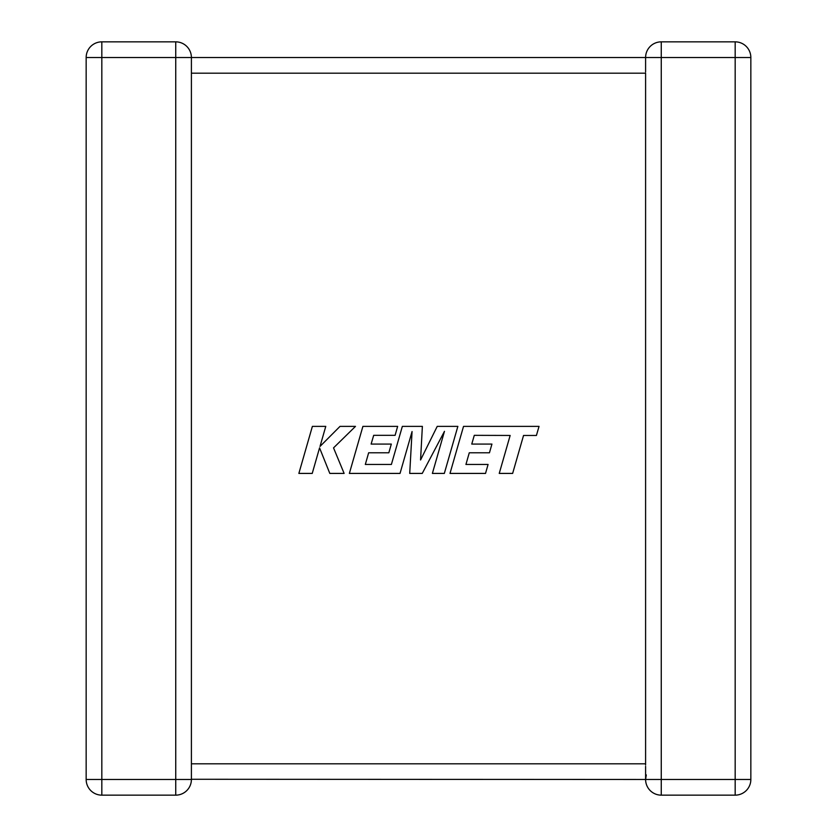 <?xml version="1.0" encoding="UTF-8"?>
<svg xmlns="http://www.w3.org/2000/svg" width="837" height="837" viewBox="0 0 837 837"><rect width="100%" height="100%" fill="white"/><g stroke="black" fill="none" stroke-linecap="round" stroke-linejoin="round"><path stroke-width="1.26" d="M645.599 766.347L645.599 779.477L191.401 779.278M175.739 41.85L175.739 57.523L101.832 57.523L101.832 779.477L175.739 779.477L175.739 57.523L191.401 57.523L191.401 779.477A15.673 15.673 0 0 1 175.739 795.15L101.832 795.15A15.673 15.673 0 0 1 86.159 779.477L86.159 57.523A15.673 15.673 0 0 1 101.832 41.85L175.739 41.85A15.673 15.673 0 0 1 191.401 57.523L645.599 57.523L645.599 71.972M645.599 765.028L645.599 73.185L191.401 73.185M645.609 58.035L645.599 57.523A15.673 15.673 0 0 1 661.261 41.85L735.168 41.85A15.673 15.673 0 0 1 750.841 57.523L750.841 779.477L735.168 779.477L735.168 795.15L661.261 795.15A15.673 15.673 0 0 1 645.599 779.477A15.673 15.673 0 0 0 661.261 795.15L661.261 779.477L735.168 779.477L735.168 57.523L661.261 57.523L661.261 779.477L645.599 779.477L646.29 774.895M645.599 57.523L661.261 57.523L661.261 41.85A15.673 15.673 0 0 0 645.599 57.523L645.62 58.391M735.168 795.15A15.673 15.673 0 0 0 750.841 779.477A15.673 15.673 0 0 1 735.168 795.15M474.297 435.334L510.151 435.46L499.239 473.418L512.642 473.418L523.543 435.46L536.423 435.46L539.038 426.378L463.531 426.378L450.003 473.418L485.533 473.418L488.076 464.462L465.937 464.462L469.275 452.775L489.457 452.775L491.936 444.081L471.754 444.081L474.297 435.334M457.86 426.378L437.228 426.378L420.561 459.984L422.371 426.378L402.346 426.378L391.392 464.462L365.319 464.462L368.646 452.775L388.839 452.775L391.318 444.081L371.126 444.081L373.679 435.334L395.106 435.334L397.648 426.378L362.902 426.378L349.364 473.418L400.034 473.418L412.066 431.536L409.712 473.418L422.256 473.418L444.468 431.337L432.384 473.418L444.332 473.418L457.86 426.378M312.379 426.378L298.861 473.418L312.232 473.418L319.556 447.879L329.809 473.418L344.122 473.418L333.534 447.879L355.484 426.378L340.01 426.378L320.016 446.435L325.771 426.378L312.379 426.378M191.401 763.815L645.599 763.815M86.159 57.523L101.832 57.523L101.832 41.85M101.832 795.15L101.832 779.477L86.159 779.477M191.401 779.477L175.739 779.477L175.739 795.15M735.168 41.85L735.168 57.523L750.841 57.523A15.673 15.673 0 0 0 735.168 41.85"/></g></svg>
